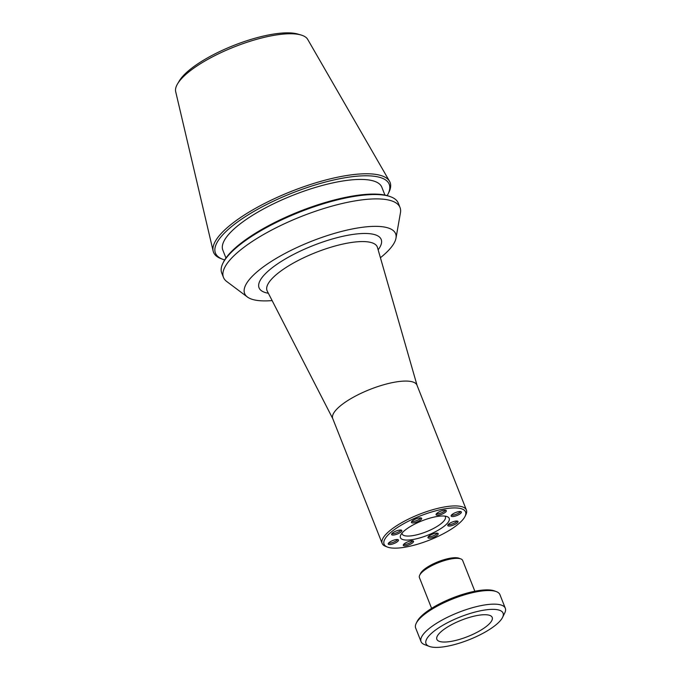 <?xml version="1.0" encoding="UTF-8"?>
<svg xmlns="http://www.w3.org/2000/svg" width="681" height="681" viewBox="0 0 681 681"><rect width="100%" height="100%" fill="white"/><g stroke="black" fill="none" stroke-linecap="round" stroke-linejoin="round"><path stroke-width="1.02" d="M389.379 533.708A43.822 12.93 -21.6 0 1 439.381 509.933A43.822 12.93 -21.6 0 1 465.038 516.402A43.822 12.93 -21.6 0 1 429.575 540.059A43.822 12.93 -21.6 0 1 387.523 547.09A43.822 12.93 -21.6 0 1 389.379 533.708M465.038 516.402L465.881 514.683A45.312 13.373 158.4 0 0 466.417 510.035A45.312 13.373 158.4 0 0 432.963 509.643A45.312 13.373 158.4 0 0 387.651 532.585A45.312 13.373 158.4 0 0 382.16 543.395A45.312 13.373 158.4 0 0 385.735 546.417L387.523 547.09M403.603 531.435A26.227 7.738 158.4 0 0 400.734 535.002A26.227 7.738 158.4 0 0 427.659 535.232A26.227 7.738 158.4 0 0 447.128 516.632A26.227 7.738 158.4 0 0 426.017 519.348A26.227 7.738 158.4 0 0 403.603 531.435M450.311 525.962A5.508 1.626 -21.6 0 1 447.783 525.562A5.508 1.626 -21.6 0 1 452.312 522.029A5.508 1.626 -21.6 0 1 458.024 521.51A5.508 1.626 -21.6 0 1 455.725 523.987A5.508 1.626 -21.6 0 1 450.311 525.962M394.12 534.96A5.508 1.626 -21.6 0 1 391.601 534.559A5.508 1.626 -21.6 0 1 396.121 531.027A5.508 1.626 -21.6 0 1 401.841 530.508A5.508 1.626 -21.6 0 1 399.543 532.976A5.508 1.626 -21.6 0 1 394.12 534.96M413.946 522.821A5.508 1.626 -21.6 0 1 411.418 522.421A5.508 1.626 -21.6 0 1 415.938 518.888A5.508 1.626 -21.6 0 1 421.658 518.369A5.508 1.626 -21.6 0 1 419.36 520.837A5.508 1.626 -21.6 0 1 413.946 522.821M430.486 538.101A5.508 1.626 -21.6 0 1 427.966 537.709A5.508 1.626 -21.6 0 1 432.486 534.168A5.508 1.626 -21.6 0 1 438.206 533.649A5.508 1.626 -21.6 0 1 435.908 536.126A5.508 1.626 -21.6 0 1 430.486 538.101M453.674 516.462A5.508 1.626 -21.6 0 1 451.154 516.062A5.508 1.626 -21.6 0 1 455.674 512.521A5.508 1.626 -21.6 0 1 461.386 512.01A5.508 1.626 -21.6 0 1 459.096 514.478A5.508 1.626 -21.6 0 1 453.674 516.462M390.758 544.468A5.508 1.626 -21.6 0 1 388.238 544.068A5.508 1.626 -21.6 0 1 392.758 540.527A5.508 1.626 -21.6 0 1 398.47 540.016A5.508 1.626 -21.6 0 1 396.18 542.485A5.508 1.626 -21.6 0 1 390.758 544.468M438.607 515.159A5.508 1.626 -21.6 0 1 436.087 514.759A5.508 1.626 -21.6 0 1 440.607 511.218A5.508 1.626 -21.6 0 1 446.327 510.707A5.508 1.626 -21.6 0 1 444.029 513.176A5.508 1.626 -21.6 0 1 438.607 515.159M405.816 545.77A5.508 1.626 -21.6 0 1 403.297 545.37A5.508 1.626 -21.6 0 1 407.817 541.829A5.508 1.626 -21.6 0 1 413.537 541.318A5.508 1.626 -21.6 0 1 411.239 543.787A5.508 1.626 -21.6 0 1 405.816 545.77M466.417 510.035L416.993 385.191A45.312 13.373 158.4 0 0 369.936 389.447A45.312 13.373 158.4 0 0 332.728 418.56L382.16 543.395M444.923 516.121A23.256 6.861 -21.6 0 1 445.383 516.836A23.256 6.861 -21.6 0 1 442.565 522.378A23.256 6.861 -21.6 0 1 419.317 534.151A23.256 6.861 -21.6 0 1 402.148 533.955A23.256 6.861 -21.6 0 1 402.003 533.112M457.249 521.059A5.508 1.626 -21.6 0 1 449.783 524.642A5.508 1.626 -21.6 0 1 448.038 524.702M401.058 530.048A5.508 1.626 -21.6 0 1 393.601 533.64A5.508 1.626 -21.6 0 1 391.856 533.7M420.884 517.909A5.508 1.626 -21.6 0 1 413.418 521.501A5.508 1.626 -21.6 0 1 411.673 521.552M437.423 533.197A5.508 1.626 -21.6 0 1 429.966 536.781A5.508 1.626 -21.6 0 1 428.221 536.841M460.611 511.55A5.508 1.626 -21.6 0 1 453.146 515.134A5.508 1.626 -21.6 0 1 451.409 515.194M397.695 539.556A5.508 1.626 -21.6 0 1 390.23 543.14A5.508 1.626 -21.6 0 1 388.493 543.2M445.544 510.248A5.508 1.626 -21.6 0 1 438.087 513.832A5.508 1.626 -21.6 0 1 436.342 513.891M412.763 540.859A5.508 1.626 -21.6 0 1 405.297 544.442A5.508 1.626 -21.6 0 1 403.552 544.502M380.415 257.716A81.192 23.954 158.4 0 0 385.769 253.119A81.192 23.954 158.4 0 0 395.984 238.188A81.192 23.954 158.4 0 0 311.311 241.355A81.192 23.954 158.4 0 0 247.416 297.01A81.192 23.954 158.4 0 0 272.128 300.585M395.984 238.188L400.454 212.727A94.94 28.015 158.4 0 0 400.028 207.526A94.94 28.015 158.4 0 0 301.436 216.43A94.94 28.015 158.4 0 0 223.479 277.431A94.94 28.015 158.4 0 0 226.73 281.508L247.416 297.01M400.028 207.526L398.3 203.159A94.94 28.015 158.4 0 0 390.8 196.826A94.94 28.015 158.4 0 0 299.708 212.072A94.94 28.015 158.4 0 0 222.874 263.317A94.94 28.015 158.4 0 0 221.751 273.064L223.479 277.431M390.8 196.826L389.549 196.358A93.901 27.708 158.4 0 0 299.461 211.433A93.901 27.708 158.4 0 0 223.47 262.117L222.874 263.317M384.927 195.064L381.82 187.207A85.491 25.223 158.4 0 0 293.043 195.226A85.491 25.223 158.4 0 0 222.84 250.148L225.947 258.005M387.183 195.592A93.45 27.572 158.4 0 0 388.11 193.872A93.45 27.572 158.4 0 0 292.183 193.046A93.45 27.572 158.4 0 0 222.815 259.316A93.45 27.572 158.4 0 0 224.67 259.938M388.11 193.872L388.953 192.161A94.94 28.015 158.4 0 0 389.549 181.308A94.94 28.015 158.4 0 0 291.494 191.31A94.94 28.015 158.4 0 0 213.17 251.144A94.94 28.015 158.4 0 0 221.027 258.644L222.815 259.316M389.549 181.308L307.701 39.396A71.062 20.966 158.4 0 0 301.045 35.003A71.062 20.966 158.4 0 0 234.315 46.887A71.062 20.966 158.4 0 0 177.528 83.908A71.062 20.966 158.4 0 0 175.689 91.671L213.17 251.144M301.045 35.003L297.776 34.05A68.177 20.115 158.4 0 0 233.745 45.448A68.177 20.115 158.4 0 0 179.265 80.971L177.528 83.908M474.853 591.253L462.654 560.463A23.256 6.861 158.4 0 0 460.824 558.905L459.028 558.233A21.766 6.418 158.4 0 0 438.155 561.731A21.766 6.418 158.4 0 0 420.535 573.47L419.7 575.19A23.256 6.861 158.4 0 0 419.419 577.582L431.609 608.371M460.824 558.905A23.256 6.861 158.4 0 0 438.513 562.642A23.256 6.861 158.4 0 0 419.7 575.19M502.578 617.378L504.774 612.917A45.312 13.373 158.4 0 0 505.311 608.261L499.922 594.641A45.312 13.373 158.4 0 0 496.338 591.619L494.551 590.946A43.822 12.93 158.4 0 0 452.507 597.978A43.822 12.93 158.4 0 0 417.036 621.634L416.193 623.353A45.312 13.373 158.4 0 0 415.657 628.01L421.045 641.621A45.312 13.373 158.4 0 0 424.629 644.643L429.277 646.397A41.447 12.224 158.4 0 0 462.637 642.106A41.447 12.224 158.4 0 0 498.049 623.013A41.447 12.224 158.4 0 0 502.578 617.378A41.447 12.224 158.4 0 0 460.041 617.012A41.447 12.224 158.4 0 0 429.277 646.397M496.338 591.619A45.312 13.373 158.4 0 0 452.865 598.897A45.312 13.373 158.4 0 0 416.193 623.353M505.311 608.261A45.312 13.373 158.4 0 0 458.262 612.508A45.312 13.373 158.4 0 0 421.045 641.621M488.6 624.528A29.76 8.785 158.4 0 0 490.329 615.633A29.76 8.785 158.4 0 0 461.309 620.212A29.76 8.785 158.4 0 0 437.015 636.744A29.76 8.785 158.4 0 0 455.197 640.549A29.76 8.785 158.4 0 0 488.6 624.528M377.453 247.39L377.461 247.433A59.298 17.493 158.4 0 0 315.729 252.523A59.298 17.493 158.4 0 0 267.241 291.076L267.224 291.034M378.142 249.791A65.665 19.374 158.4 0 0 312.996 245.611A65.665 19.374 158.4 0 0 268.357 293.256M417.061 385.369L377.461 247.433M332.805 418.738L267.241 291.076"/></g></svg>
